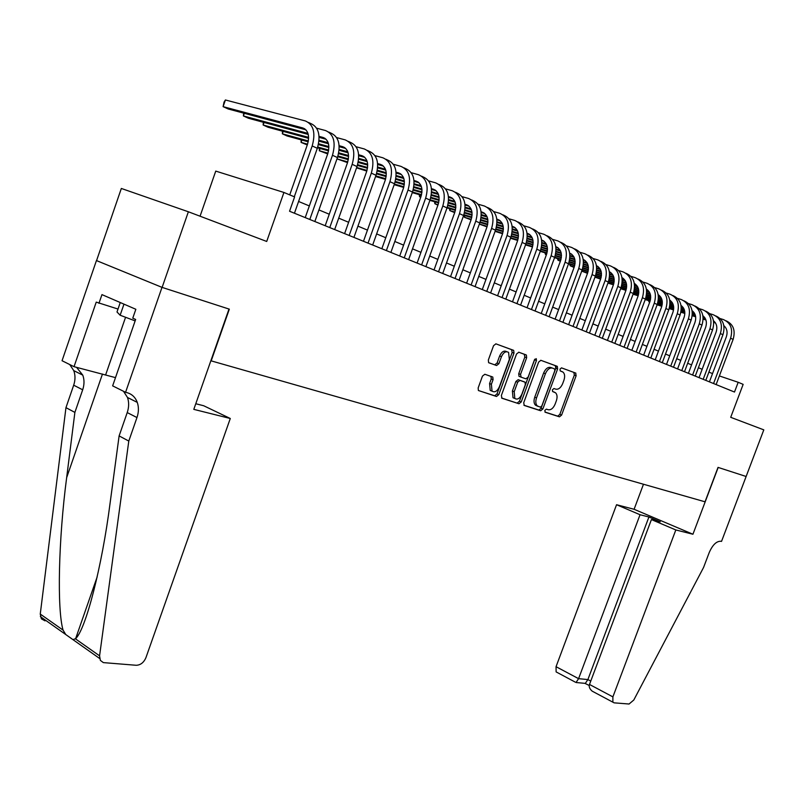 <?xml version="1.0" encoding="UTF-8"?>
<svg xmlns="http://www.w3.org/2000/svg" width="804" height="804" viewBox="0 0 804 804"><rect width="100%" height="100%" fill="white"/><g stroke="black" fill="none" stroke-linecap="round" stroke-linejoin="round"><path stroke-width="1.21" d="M544.831 410.372L545.212 412.231L559.473 416.834L561.604 415.085L576.136 375.719L575.634 373.046L561.544 367.88L560.026 369.096L560.207 370.885L563.101 372.162C564.82 373.94 565.091 376.644 563.905 380.282L562.689 383.598C560.86 387.779 558.559 389.638 555.795 389.166L553.946 388.533L552.418 389.759L552.589 391.508L555.614 392.834C557.252 394.603 557.504 397.256 556.348 400.794L555.132 404.1C553.303 408.291 550.991 410.171 548.217 409.738L546.358 409.135L544.831 410.372M484.842 374.262L482.47 376.101L478.159 387.94L478.39 390.513L496.48 396.483L498.792 394.653L513.987 353.087L513.696 350.433L495.927 343.851L493.566 345.66L488.34 360.011L488.611 362.654L496.56 365.518L498.892 363.709L501.465 356.654C503.525 352.303 505.897 350.876 508.58 352.383L509.344 359.468L499.324 386.885C497.184 391.357 494.751 392.764 492.038 391.106L491.395 384.252L493.073 379.659L492.812 377.066L484.842 374.262M746.152 476.491L718.183 467.436L692.937 534.238L675.822 529.957L612.889 696.877L612.869 702.183L614.085 702.837L629.06 704.023L633.803 700.013L703.58 567.443L709.208 552.579C712.635 544.78 716.565 541.012 720.997 541.263L721.53 541.394L763.8 429.859L730.705 417.316L743.147 384.362L738.183 382.282L734.494 392.04L289.551 211.241L294.596 196.91L283.933 192.457L215.743 171.101L200.065 216.206M746.112 476.481L718.032 467.385L705.028 501.807L211.191 360.865L229.331 309.158L162.117 287.4L188.367 211.774L266.707 241.461L283.933 192.457M523.705 402.764L524.288 405.467L540.68 410.764L542.861 408.985L557.594 368.966L557.333 366.403L540.871 360.313L538.64 362.061L523.705 402.764M518.982 403.759L501.977 398.261L501.364 395.488L516.53 354.011L518.821 352.232L526.379 355.066L526.66 357.7L520.54 374.393L521.133 377.176L525.896 378.825L528.148 377.046L534.479 359.78L536.258 358.664L536.449 360.493L521.233 401.95L518.982 403.759L501.575 398.01M162.117 287.4L96.56 260.607L121.334 188.458L188.367 211.774M712.525 373.599L708.907 372.101M702.163 369.287L698.405 367.729M691.571 364.895L687.671 363.267M680.767 360.393L676.707 358.705M669.732 355.81L665.511 354.051M658.446 351.117L654.064 349.298M646.929 346.323L642.376 344.434M635.15 341.429L630.416 339.459M623.1 336.414L618.186 334.374M610.789 331.298L605.683 329.168M598.186 326.052L592.88 323.851M585.302 320.695L579.784 318.404M572.106 315.208L566.378 312.826M558.609 309.59L552.649 307.118M544.78 303.842L538.59 301.269M530.61 297.952L524.188 295.279M516.098 291.922L509.424 289.138M501.234 285.732L494.289 282.847M485.978 279.39L478.762 276.395M470.35 272.888L462.843 269.772M454.31 266.224L446.501 262.978M437.848 259.38L429.728 256.004M420.944 252.345L412.502 248.838M403.598 245.13L394.814 241.481M385.769 237.723L376.624 233.914M367.458 230.105L357.941 226.145M348.624 222.276L338.715 218.155M329.268 214.226L318.937 209.924M309.339 205.935L298.585 201.462M738.183 382.282L719.369 375.94M553.021 391.648L554.649 392.272M560.348 370.976L562.247 371.659M544.901 412.01L557.705 416.15L559.825 414.392L574.347 375.066L573.845 372.393L561.463 367.86M523.896 405.216L538.891 410.07L541.072 408.291L555.795 368.302L555.262 365.589L540.77 360.282M540.318 407.166L541.846 405.919L554.8 370.724L554.619 368.935L552.448 368.101C549.645 367.579 547.303 369.438 545.434 373.699L536.529 397.91C535.394 401.417 535.625 404.07 537.233 405.859L540.318 407.166M538.027 406.402L535.444 405.166C533.836 403.377 533.605 400.724 534.74 397.216L543.625 373.036C545.494 368.775 547.836 366.915 550.639 367.448L554.418 368.825M518.711 352.202L526.077 354.886M521.133 377.176L518.992 376.292L518.731 373.719L524.841 357.036L524.248 354.232M517.193 403.055L519.434 401.256L534.781 359.197M514.208 391.689L514.821 398.442C517.434 399.99 519.776 398.583 521.846 394.231L525.313 384.764L525.072 382.212L519.967 380.372L517.696 382.161L514.208 391.689L512.399 390.995L513.022 397.749L514.841 398.472M512.399 390.995L515.887 381.478L518.158 379.689L524.731 382.011M492.128 391.196L490.219 390.402L489.586 383.548L491.254 378.965L490.953 376.332M506.721 351.69C504.038 350.232 501.676 351.66 499.646 355.981L501.465 356.654M488.721 362.745L494.731 364.835L497.073 363.026L499.646 355.981M478.39 390.513L494.671 395.779L496.983 393.95L512.168 352.423L511.555 349.579L495.817 343.821M726.082 320.816C733.328 324.153 735.67 330.343 733.117 339.399L716.123 384.573M720.203 318.575L723.349 319.55C730.746 322.816 733.168 329.047 730.595 338.233L713.56 383.528M709.429 381.85L726.324 336.886C727.831 332.183 727.007 328.444 723.851 325.65M715.168 322.464L713.661 321.992M705.771 319.55L703.158 318.736M695.591 316.384L692.254 315.349M684.847 313.047L680.968 311.841M673.601 309.55L669.3 308.213M661.893 305.922L657.23 304.475M649.732 302.143L649.049 301.932L649.702 302.234M715.51 322.967L713.701 322.404M705.932 319.992L703.148 319.128M695.651 316.796L692.214 315.731M684.837 313.439L680.898 312.213M673.551 309.932L669.189 308.575M661.792 306.274L657.099 304.816M649.441 300.877L649.049 301.932L648.466 300.575M120.258 302.535L117.002 311.982L120.148 315.228L135.142 320.897M123.977 304.143L120.148 315.228M675.822 529.957L651.421 519.575L660.245 521.816L648.918 517.002L640.044 514.731L616.547 504.721L556.046 666.697L578.589 678.666L587.885 679.571L590.759 681.088M640.044 514.731L578.589 678.666L576.026 682.516L585.322 683.38L587.885 679.571L648.918 517.002M643.471 484.239L634.095 509.284L616.547 504.721M692.937 534.238L634.095 509.284M651.421 519.575L589.493 684.455L612.889 696.877M557.383 672.576L556.127 671.903L556.046 666.697M595.382 692.857L592.166 691.139C589.603 688.897 588.719 686.666 589.493 684.455M584.9 683.34L589.242 685.49M575.322 682.154L556.127 671.903M230.286 418.492L145.926 657.672C143.785 662.576 140.539 665.109 136.218 665.28L103.334 662.607L100.349 660.375L99.575 655.843L128.791 441.054L136.971 417.557C138.78 412.171 138.881 407.115 137.273 402.382C135.343 397.256 131.906 394.01 126.942 392.643L125.575 392.302L161.996 287.36L228.999 309.048L193.804 409.367L230.286 418.492L203.693 405.749L195.784 403.739M45.054 620.859L41.366 618.839L40.26 614.055L65.958 407.648L74.883 412.402L66.652 477.666C58.501 539.243 56.953 609.412 63.074 630.125L65.757 634.537L72.903 639.592L75.606 638.708C85.777 629.321 101.947 566.87 110.098 503.083L119.113 435.909L127.223 412.573C129.022 407.226 129.102 402.201 127.494 397.488L123.504 391.267M119.113 435.909L128.791 441.054M65.958 407.648L73.687 385.196C75.395 380.061 75.415 375.197 73.757 370.624L69.737 364.544M76.551 367.327L82.782 375.136C84.44 379.729 84.4 384.624 82.681 389.799L74.883 412.402M161.996 287.36L96.44 260.566L62.049 360.725L74.028 366.684L96.239 302.113L118.007 309.048M125.575 392.302L112.64 385.87L135.645 319.449L132.76 318.183L135.846 309.279L101.957 294.616L98.962 303.319M74.028 366.684L115.495 377.629M76.772 635.351L77.827 635.632M715.882 315.972C723.168 319.319 725.53 325.57 722.947 334.725L705.801 380.372M709.862 313.691L713.108 314.686C720.555 317.962 722.967 324.253 720.374 333.539L703.188 379.317M699.028 377.629L716.083 332.183C717.62 327.349 716.746 323.54 713.48 320.746M704.746 317.61L703.078 317.088M695.128 314.625L692.344 313.761M684.706 311.399L681.199 310.314M673.712 307.992L669.652 306.736M662.205 304.425L657.702 303.038M650.215 300.716L645.351 299.209M705.078 318.123L703.118 317.51M695.279 315.088L692.334 314.173M684.767 311.821L681.149 310.706M673.702 308.394L669.571 307.118M662.144 304.806L657.592 303.399M650.114 301.078L645.22 299.57M705.47 311.027C712.806 314.384 715.178 320.685 712.565 329.952L695.259 376.091M699.299 308.686L702.666 309.721C710.133 313.017 712.565 319.359 709.942 328.746L692.596 375.006M688.415 373.317L705.631 327.389C707.188 322.414 706.284 318.535 702.897 315.741M694.103 312.645L692.274 312.083M684.254 309.6L681.289 308.686M673.591 306.314L669.893 305.168M662.335 302.837L658.074 301.52M650.547 299.188L645.853 297.741M638.275 295.4L633.21 293.832M694.435 313.168L692.304 312.515M684.405 310.073L681.279 309.108M673.651 306.746L669.843 305.57M662.315 303.239L657.994 301.902M650.486 299.58L645.733 298.113M638.155 295.772L633.07 294.204M694.827 305.972C702.224 309.339 704.605 315.701 701.972 325.077L684.505 371.719M688.505 303.59L691.993 304.646C699.5 307.962 701.932 314.354 699.279 323.841L681.782 370.614M677.581 368.915L694.947 322.484C696.545 317.379 695.591 313.429 692.073 310.635M683.229 307.58L681.229 306.967M673.149 304.475L670.003 303.51M662.225 301.108L658.335 299.912M650.697 297.56L646.245 296.184M638.627 293.842L633.723 292.334M626.055 289.973L620.778 288.345M683.561 308.113L681.269 307.409M673.3 304.947L669.993 303.932M662.285 301.55L658.285 300.324M650.677 297.982L646.155 296.586M638.557 294.244L633.602 292.716M625.934 290.355L620.638 288.716M683.963 300.817C691.41 304.183 693.802 310.615 691.139 320.103L673.511 367.257M677.491 298.374L681.099 299.47C688.636 302.796 691.078 309.249 688.395 318.846L670.727 366.121M666.516 364.413L684.043 317.479C685.671 312.223 684.666 308.203 681.028 305.43L681.078 305.46M672.114 302.404L669.953 301.741M661.792 299.229L658.466 298.214M650.617 295.802L646.516 294.545M638.808 292.174L634.135 290.736M626.437 288.375L621.321 286.807M613.552 284.415L608.055 282.727M607.935 283.078L613.422 284.807M672.456 302.947L669.983 302.193M661.943 299.721L658.446 298.646M650.657 296.254L646.466 294.967M638.778 292.606L634.044 291.148M626.356 288.787L621.19 287.199M672.868 295.55C680.365 298.917 682.767 305.409 680.073 315.017L662.285 362.694M666.235 293.048L669.963 294.184C677.541 297.52 679.983 304.033 677.269 313.731L659.441 361.539M655.21 359.82L672.898 312.364C674.556 306.957 673.501 302.867 669.742 300.103M660.767 297.118L658.416 296.395M650.185 293.872L646.657 292.797M638.738 290.375L634.436 289.058M626.638 286.666L621.753 285.169M613.965 282.787L608.618 281.149M600.759 278.747L595.04 276.998M594.98 277.139L600.618 279.139M670.315 300.495L669.782 300.334M661.109 297.671L658.446 296.857M650.335 294.375L646.637 293.239M638.778 290.837L634.376 289.49M626.607 287.108L621.653 285.591M613.884 283.209L608.487 281.551M661.521 290.164C669.079 293.54 671.501 300.093 668.777 309.821L650.808 358.031M654.717 287.611L658.587 288.777C666.204 292.133 668.647 298.706 665.903 308.505L647.903 356.855M643.652 355.127L661.511 307.138C663.199 301.57 662.104 297.42 658.195 294.666M649.16 291.711L646.627 290.937M638.326 288.405L634.587 287.269M626.587 284.827L622.075 283.44M614.186 281.038L609.08 279.48M601.201 277.078L595.623 275.37M587.654 272.938L582.186 271.27L587.503 273.35M658.948 295.168L658.245 294.957M649.501 292.284L646.657 291.41M638.466 288.917L634.567 287.721M626.628 285.299L622.005 283.882M614.155 281.49L608.98 279.913M601.111 277.501L595.483 275.782M582.639 270.033L582.186 271.27L581.915 270.556M649.933 284.656C657.541 288.043 659.973 294.656 657.22 304.515L639.09 353.268M642.959 282.053L646.959 283.249C654.607 286.616 657.049 293.259 654.285 303.168L636.115 352.062M631.843 350.323L649.863 301.791C651.592 296.073 650.436 291.842 646.406 289.118M637.301 286.184L634.567 285.36M626.185 282.807L622.246 281.611M614.166 279.149L609.422 277.712M601.452 275.29L596.116 273.661M588.136 271.239L582.307 269.461M574.237 267.008L570.207 265.782L574.086 267.43M647.331 289.721L646.456 289.46M637.642 286.777L634.597 285.842M626.326 283.33L622.216 282.083M614.196 279.641L609.352 278.164M601.412 275.742L596.005 274.104M588.036 271.672L582.166 269.883M570.679 264.506L570.207 265.782L569.634 264.184M638.085 279.038C645.753 282.415 648.185 289.098 645.401 299.078L627.1 348.393M630.929 276.365L635.07 277.601C642.758 280.988 645.2 287.681 642.406 297.711L624.055 347.157M619.763 345.418L637.964 296.334C639.723 290.435 638.517 286.144 634.336 283.45M625.17 280.536L622.236 279.651M613.774 277.089L609.613 275.822M601.442 273.35L596.478 271.842M588.417 269.4L582.83 267.712M574.749 265.26L568.679 263.421M560.488 260.938L557.986 260.174L560.368 261.27M635.451 284.154L634.406 283.832M625.512 281.139L622.256 280.154M613.914 277.621L609.583 276.305M601.472 273.852L596.397 272.305M588.367 269.873L582.709 268.154M574.639 265.712L568.518 263.853M558.458 258.868L557.986 260.174L557.403 258.546M625.954 273.28L625.974 273.29C633.693 276.676 636.135 283.42 633.321 293.53L614.839 343.419M618.618 270.546L622.909 271.832C630.637 275.219 633.08 281.983 630.256 292.123L611.733 342.152M607.422 340.404L625.793 290.746C627.592 284.676 626.326 280.315 622.005 277.651M612.759 274.767L609.613 273.812M601.07 271.239L596.679 269.913M588.427 267.42L583.212 265.843M575.061 263.38L569.222 261.622M561.051 259.149L554.71 257.23M546.408 254.727L545.484 254.446L546.368 254.848M623.301 278.465L622.075 278.083M613.1 275.38L609.633 274.325M601.211 271.782L596.648 270.405M588.458 267.933L583.131 266.315M575.011 263.863L569.101 262.074M560.931 259.612L554.549 257.682M545.986 253.099L545.484 254.446L544.921 252.778M613.532 267.38L613.613 267.41C621.361 270.817 623.814 277.631 620.959 287.852L602.296 338.323M606.025 264.596L610.477 265.923C618.236 269.33 620.688 276.154 617.824 286.405L599.121 337.027M594.789 335.268L613.341 285.028C615.171 278.787 613.854 274.345 609.372 271.722M600.065 268.858L596.699 267.843M588.076 265.25L583.443 263.853M575.101 261.35L569.634 259.702M561.383 257.22L555.283 255.381M547.001 252.888L540.389 250.908M610.879 272.636L609.452 272.204M600.407 269.481L596.709 268.375M588.206 265.812L583.402 264.365M575.121 261.873L569.544 260.194M561.323 257.712L555.152 255.853M546.871 253.36L540.218 251.361M532.328 247.401L532.158 246.878M600.829 261.34L600.96 261.401C608.749 264.817 611.201 271.692 608.316 282.043L589.473 333.107M593.151 258.516L597.754 259.873C605.543 263.3 607.995 270.194 605.111 280.566L586.216 331.781M581.865 330.012L600.598 279.189C602.467 272.747 601.09 268.245 596.457 265.672M587.071 262.807L583.473 261.732M574.77 259.119L569.885 257.662M561.453 255.139L555.725 253.421M547.373 250.918L541.002 249.009M532.61 246.486L525.705 244.426M598.176 266.687L596.538 266.194M587.412 263.451L583.483 262.275M574.9 259.702L569.835 258.184M561.473 255.672L555.634 253.923M547.303 251.421L540.861 249.491M532.469 246.969L525.535 244.898M556.006 367.398L556.509 366.041M587.824 255.159L588.015 255.25C595.834 258.677 598.287 265.632 595.372 276.094L576.337 327.771M579.955 252.285L584.739 253.692C592.558 257.119 595.01 264.084 592.086 274.586L573.011 326.414M568.639 324.645L587.563 273.199C589.473 266.576 588.025 261.993 583.232 259.471M573.765 256.627L569.925 255.481M561.142 252.858L555.996 251.32M547.474 248.778L541.464 246.989M533.022 244.466L526.359 242.476M517.846 239.934L510.661 237.793M585.161 260.586L583.322 260.034M574.116 257.28L569.935 256.034M561.262 253.451L555.946 251.853M547.484 249.33L541.363 247.501M532.941 244.989L526.208 242.969M517.696 240.426L510.48 238.275M574.508 248.838L574.77 248.959C582.619 252.396 585.071 259.411 582.116 270.003L562.9 322.314M566.458 245.903L571.413 247.361C579.262 250.808 581.714 257.833 578.759 268.456L559.483 320.927M555.102 319.138L574.217 267.069C576.156 260.245 574.649 255.602 569.694 253.139M560.147 250.285L556.056 249.069M547.182 246.436L541.765 244.828M533.142 242.265L526.851 240.396M518.299 237.853L511.334 235.783M502.711 233.22L495.224 230.999M495.093 231.341L502.55 233.733M571.845 254.345L569.785 253.732M560.488 250.969L556.056 249.652M547.303 247.039L541.705 245.381M533.142 242.828L526.741 240.929M518.208 238.386L511.183 236.296M560.87 242.356L561.202 242.517C569.091 245.964 571.533 253.049 568.549 263.762L549.132 316.716M552.629 239.381L557.765 240.878C565.654 244.336 568.106 251.431 565.111 262.184L545.645 315.299M541.233 313.51L560.539 260.797C562.529 253.762 560.951 249.039 555.825 246.657L557.644 247.531M546.197 243.803L541.836 242.517M532.871 239.863L527.173 238.175M518.459 235.602L511.867 233.652M503.203 231.09L495.927 228.929M487.184 226.346L479.375 224.035M479.345 224.125L487.013 226.869M558.217 247.954L555.916 247.28M546.539 244.496L541.846 243.109M532.992 240.486L527.112 238.748M518.449 236.185L511.756 234.195M503.103 231.632L495.766 229.462M546.911 235.723L547.313 235.914C555.222 239.381 557.674 246.537 554.649 257.38L535.032 310.987M538.459 232.688L543.785 234.235C551.705 237.703 554.157 244.878 551.122 255.762L531.454 309.54M527.042 307.741L546.539 254.376C548.559 247.14 546.931 242.366 541.665 240.034L543.655 240.969M531.896 237.16L527.273 235.793M518.208 233.13L512.218 231.361M503.404 228.768L496.5 226.738M487.716 224.145L480.119 221.914M471.244 219.301L464.451 217.301L471.054 219.834M544.248 241.411L541.705 240.667M532.248 237.873L527.273 236.406M518.319 233.773L512.148 231.954M503.384 229.361L496.369 227.301M487.616 224.718L479.948 222.457M465.044 215.663L464.451 217.301L464.029 215.371M532.6 228.929L533.082 229.15C541.022 232.627 543.474 239.853 540.419 250.838L520.59 305.118M523.937 225.834L529.464 227.431C537.424 230.909 539.866 238.155 536.801 249.17L516.932 303.631M512.49 301.832L532.198 247.793C534.238 240.466 532.61 235.642 527.334 233.311L527.062 233.23M517.253 230.356L512.329 228.909M503.173 226.225L496.872 224.386M487.958 221.763L480.722 219.653M471.827 217.04L463.888 214.718M454.883 212.075L449.838 210.598L454.682 212.628M529.947 234.708L527.143 233.894M517.595 231.09L512.329 229.542M503.284 226.889L496.802 224.989M487.927 222.386L480.591 220.226M471.707 217.623L463.707 215.271M450.441 208.909L449.838 210.598L449.446 208.618M517.937 221.954L518.5 222.226C526.469 225.703 528.911 233.009 525.816 244.125L505.796 299.108M509.053 218.809L514.791 220.467C522.771 223.954 525.213 231.271 522.108 242.426L502.038 297.58M497.575 295.772L517.485 241.039C519.555 233.632 517.937 228.748 512.63 226.406L512.138 226.266M502.229 223.381L497.013 221.854M487.757 219.16L481.134 217.231M472.099 214.598L464.531 212.387M455.516 209.754L447.225 207.342M438.079 204.668L434.884 203.744L437.909 205.131M515.284 227.844L512.218 226.949M502.57 224.135L497.003 222.507M487.857 219.834L481.053 217.844M472.069 215.231L464.39 212.98M455.386 210.357L447.024 207.914L425.899 266.637M435.507 201.995L434.884 203.744L434.532 201.714M502.912 214.819L503.545 215.12C511.545 218.618 513.987 225.994 510.852 237.25L490.621 292.937M493.787 211.613L499.746 213.311C507.756 216.809 510.198 224.205 507.053 235.502L486.762 291.37M482.289 289.561L502.41 234.125C504.51 226.617 502.892 221.693 497.565 219.341L496.822 219.13M486.822 216.226L481.294 214.618M471.938 211.904L464.973 209.884M455.838 207.241L447.908 204.94M438.763 202.286L430.1 199.774M420.814 197.08L419.557 196.719L420.753 197.261M500.249 220.798L496.912 219.834M487.164 217L481.284 215.291M472.028 212.608L464.883 210.527M455.788 207.884L447.758 205.553M438.622 202.899L429.889 200.367M420.211 194.91L419.557 196.719L419.256 194.638M487.495 207.492L488.219 207.834C496.249 211.341 498.681 218.799 495.505 230.195L475.053 286.616M478.129 204.226L484.32 205.985C492.36 209.492 494.792 216.969 491.606 228.406L471.104 285.008M466.621 283.189L486.953 227.029C489.073 219.422 487.455 214.447 482.119 212.095L481.114 211.804M471.023 208.889L465.164 207.201M455.707 204.477L448.391 202.367M439.125 199.693L430.833 197.302M421.557 194.628L412.502 192.015M484.832 213.583L481.204 212.527M471.355 209.683L465.144 207.894M455.788 205.191L448.29 203.02M439.074 200.367L430.673 197.935M421.396 195.261L412.291 192.628M403.548 187.925L403.608 187.392M471.677 199.975L472.491 200.367C480.551 203.874 482.973 211.412 479.767 222.959L459.094 280.134M462.059 196.648L468.501 198.467C476.561 201.985 478.983 209.532 475.767 221.12L455.034 278.486M450.541 276.656L471.094 219.743C473.234 212.045 471.626 207.01 466.27 204.658L465.003 204.286M454.803 201.372L448.602 199.583M439.034 196.849L431.346 194.638M421.969 191.955L413.286 189.463M403.879 186.759L394.412 184.056M469.023 206.176L465.084 205.04M455.144 202.186L448.582 200.307M439.115 197.583L431.245 195.322M421.909 192.638L413.105 190.116M403.698 187.412L394.191 184.689M455.446 192.267L456.36 192.699C464.441 196.226 466.863 203.834 463.606 215.542L442.713 273.471M445.567 188.87L452.26 190.759C460.35 194.277 462.762 201.904 459.506 213.653L438.552 271.782M434.039 269.953L454.813 212.276C456.984 204.477 455.386 199.392 450.009 197.02L448.451 196.578M438.16 193.643L431.597 191.774M421.919 189.02L413.849 186.719M404.342 184.005L395.246 181.423M385.689 178.699L375.82 175.885M452.793 198.568L448.531 197.352M438.492 194.488L431.567 192.518M421.989 189.784L413.728 187.422M404.261 184.719L395.055 182.096M385.508 179.362L375.579 176.538M428.632 180.89L435.597 182.84C443.707 186.367 446.109 194.076 442.813 205.975L421.628 264.908M417.095 263.069L438.1 204.608C440.301 196.699 438.703 191.563 433.316 189.191L431.467 188.669M421.065 185.724L414.12 183.754M404.332 180.98L395.849 178.578M386.211 175.855L376.694 173.161M366.996 170.408L356.674 167.493M356.554 167.835L366.785 171.101M436.14 190.769L431.537 189.473M421.386 186.588L414.08 184.518M404.392 181.764L395.729 179.312M386.121 176.589L376.493 173.855M438.793 184.357L439.808 184.84C447.908 188.367 450.32 196.055 447.024 207.914L442.813 205.975M421.688 176.227L422.803 176.759C430.934 180.287 433.326 188.066 429.989 200.085L408.633 259.622M411.236 172.699L418.482 174.709C426.612 178.237 429.004 186.036 425.658 198.096L404.241 257.843M399.709 255.994L420.934 196.729C423.165 188.719 421.577 183.523 416.181 181.151L414.01 180.538M403.497 177.583L396.161 175.523M386.252 172.729L377.347 170.227M367.579 167.483L357.609 164.679M347.75 161.905L337.097 158.911L347.529 162.619M419.035 182.759L414.08 181.372M403.819 178.478L396.121 176.307M386.302 173.543L377.207 170.981M367.468 168.237L357.398 165.403M337.861 156.75L337.067 158.649M404.111 167.875L405.347 168.458C413.487 172.006 415.879 179.865 412.492 192.045L390.895 252.416M393.367 164.277L400.905 166.358C409.055 169.895 411.437 177.774 408.04 190.005L386.382 250.587M381.84 248.737L403.306 188.638C405.568 180.518 403.99 175.262 398.573 172.88L396.07 172.187M385.448 169.222L377.699 167.061M367.659 164.257L358.313 161.644M348.403 158.88L337.971 155.966M327.952 153.172L319.329 150.76L327.7 153.906C330.082 145.343 328.545 139.846 323.097 137.464L319.067 136.378M401.467 174.538L396.141 173.051M385.769 170.147L377.649 167.875M367.699 165.091L358.162 162.428M348.283 159.664L337.74 156.71M320.123 148.519L319.329 150.76L319.339 148.298M386.061 159.303L387.397 159.936C395.568 163.483 397.94 171.433 394.513 183.784L372.674 245.009M374.986 155.634L382.835 157.775C391.015 161.313 393.377 169.282 389.94 181.684L368.031 243.13M363.478 241.28L385.186 180.327C387.478 172.086 385.91 166.78 380.483 164.398L377.629 163.604M366.895 160.629L358.705 158.368M348.544 155.544L338.725 152.83M328.665 150.047L317.741 147.011M307.55 144.187L301.088 142.398L307.289 144.951M383.418 166.086L377.699 164.498M367.207 161.584L358.644 159.212M348.564 156.418L338.564 153.634M328.534 150.85L317.49 147.785M301.912 140.067L301.088 142.398L301.168 139.866M367.498 150.479L368.966 151.182C377.146 154.72 379.498 162.76 376.021 175.292L353.931 237.401M356.092 146.74L364.272 148.951C372.453 152.499 374.805 160.559 371.327 173.131L349.167 235.461M344.604 233.612L366.564 171.775C368.885 163.423 367.327 158.056 361.89 155.664L358.664 154.78M347.81 151.805L339.167 149.423M328.866 146.599L318.565 143.765M308.354 140.961L282.365 133.816L287.098 135.987L308.193 141.795M364.855 157.393L358.725 155.705M348.122 152.79L339.087 150.308M328.876 147.494L318.384 144.599M283.219 131.384L282.365 133.816L282.516 131.193M348.403 141.414L350.001 142.167C358.202 145.715 360.534 153.845 357.016 166.549L334.665 229.572M336.655 137.595L345.177 139.876C353.378 143.424 355.71 151.574 352.172 164.328L329.761 227.582M325.188 225.723L347.408 162.981C349.76 154.509 348.212 149.082 342.765 146.7L339.147 145.715M328.173 142.72L319.047 140.238M308.615 137.394L263.139 125.002L268.003 127.233L308.605 138.318M345.77 148.469L339.208 146.67M328.474 143.745L318.967 141.142M264.034 122.469L263.139 125.002L263.37 122.288M328.766 132.077L330.494 132.901C338.705 136.449 341.027 144.67 337.449 157.564L314.846 221.512M316.645 128.188L325.53 130.549C333.74 134.087 336.052 142.338 332.474 155.272L309.801 219.462M305.218 217.603L327.69 153.936M307.962 133.384L243.391 115.947L248.386 118.238L308.254 134.439M326.143 139.273L319.118 137.373M244.315 113.304L243.391 115.947L243.692 113.143M308.545 122.479L310.424 123.364C318.645 126.911 320.937 135.223 317.319 148.308L294.445 213.231M289.731 194.88L307.399 144.619C309.821 135.906 308.304 130.348 302.847 127.967L223.1 106.651L225.411 99.977L305.319 120.942C313.53 124.489 315.821 132.821 312.193 145.946L294.294 196.789M225.411 99.977L224.045 102.108L223.1 106.651L228.225 108.992L305.932 129.816M573.845 372.393L575.634 373.046M574.347 375.066L576.136 375.719M559.825 414.392L561.604 415.085M557.705 416.15L559.473 416.834M555.262 365.589L557.061 366.242M555.795 368.302L557.594 368.966M541.072 408.291L542.861 408.985M538.891 410.07L540.68 410.764M550.639 367.448L552.448 368.101M543.625 373.036L545.434 373.699M534.74 397.216L536.529 397.91M524.841 357.036L526.66 357.7M518.731 373.719L520.54 374.393M534.63 359.83L536.449 360.493M519.434 401.256L521.233 401.95M518.158 379.689L519.967 380.372M515.887 381.478L517.696 382.161M491.254 378.965L493.073 379.659M489.586 383.548L491.395 384.252M497.073 363.026L498.892 363.709M494.731 364.835L496.56 365.518M511.555 349.579L513.384 350.242M512.168 352.423L513.987 353.087M496.983 393.95L498.792 394.653M494.671 395.779L496.48 396.483M733.117 339.399L730.595 338.233M127.223 412.573L136.971 417.557M82.681 389.799L73.687 385.196M78.018 635.331L76.822 635.22M40.26 614.055L63.074 630.125M75.475 638.858L99.575 655.843M66.652 477.666L102.47 374.021M125.565 317.278L105.656 374.845M722.947 334.725L720.374 333.539M712.565 329.952L709.942 328.746M701.972 325.077L699.279 323.841M691.139 320.103L688.395 318.846M680.073 315.017L677.269 313.731M668.777 309.821L665.903 308.505M657.22 304.515L654.285 303.168M646.918 289.43L646.416 289.189M645.401 299.078L642.406 297.711M635.019 283.842L634.356 283.531M633.321 293.53L630.256 292.123M622.849 278.134L622.015 277.742M620.959 287.852L617.824 286.405M610.407 272.295L609.392 271.822M608.316 282.043L605.111 280.566M597.673 266.315L596.478 265.752M595.372 276.094L592.086 274.586M584.639 260.205L583.252 259.551M582.116 270.003L578.759 268.456M571.302 253.943L569.704 253.19M568.549 263.762L565.111 262.184M554.649 257.38L551.122 255.762M540.419 250.838L536.801 249.17M529.323 234.245L527.334 233.311M525.816 244.125L522.108 242.426M514.63 227.351L512.63 226.406M510.852 237.25L507.053 235.502M499.565 220.286L497.565 219.341M495.505 230.195L491.606 228.406M484.129 213.03L482.119 212.095M479.767 222.959L475.767 221.12M468.29 205.603L466.27 204.658M463.606 215.542L459.506 213.653M452.029 197.975L450.009 197.02M435.346 190.146L433.316 189.191M429.989 200.085L425.658 198.096M418.211 182.096L416.181 181.151M412.492 192.045L408.04 190.005M400.613 173.845L398.573 172.88M394.513 183.784L389.94 181.684M382.523 165.353L380.483 164.398M376.021 175.292L371.327 173.131M363.931 156.629L361.89 155.664M357.016 166.549L352.172 164.328M344.815 147.655L342.765 146.7M337.449 157.564L332.474 155.272M325.148 138.429L323.097 137.464M317.319 148.308L312.193 145.946M304.897 128.921L302.847 127.967M574.096 372.533L575.895 373.187M555.524 365.74L557.333 366.403M535.444 405.166L537.233 405.859M524.56 354.413L526.379 355.066M518.992 376.292L520.801 376.976M513.022 397.749L514.821 398.442M491.003 376.372L492.812 377.066M490.219 390.402L492.038 391.106M511.877 349.77L513.696 350.433M612.869 702.183L592.166 691.139M75.606 638.708L97.173 576.88M82.782 375.136L73.757 370.624M127.494 397.488L137.273 402.382M40.361 616.588L65.757 634.537M72.903 639.592L99.636 658.476"/></g></svg>
